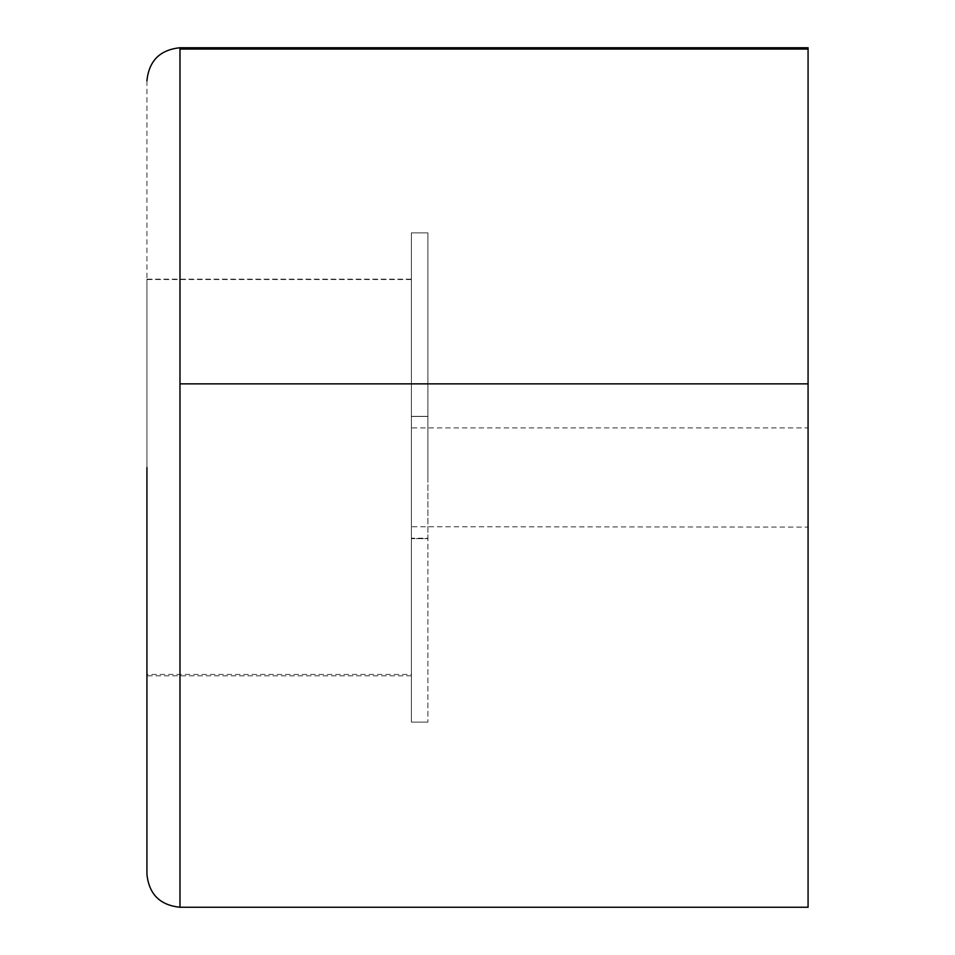 <?xml version="1.0" encoding="UTF-8"?>
<svg xmlns="http://www.w3.org/2000/svg" width="955" height="955" viewBox="0 0 955 955"><rect width="100%" height="100%" fill="white"/><g stroke="black" fill="none" stroke-linecap="round" stroke-linejoin="round"><path stroke-width="0.72" stroke-dasharray="4.78 3.58" d="M411.39 428.007L411.39 538.226L427.912 538.656L411.39 538.656L427.912 538.656L427.912 232.877L427.912 722.123L427.912 416.452L427.912 538.226L411.39 538.226L411.39 416.344L427.912 416.344L411.39 416.344L411.39 538.226L411.39 232.877L427.912 232.877L411.39 232.877L411.39 722.123L427.912 722.123L411.39 722.123L411.39 279.158L411.39 675.842L146.927 675.842L146.927 279.158L146.927 674.457L411.39 674.457L411.39 675.842L411.39 427.912L808.073 427.912L808.073 907.25L808.073 428.007M808.073 49.075L808.073 527.088L411.39 526.742M808.073 526.742L808.073 477.5M411.39 477.5L411.39 232.877L411.39 477.5M427.912 477.5L427.912 232.877L427.912 477.5M146.927 80.805L146.927 874.064M427.912 416.452L411.39 416.452L427.912 416.452M411.39 279.529L146.927 279.529M179.982 49.075L179.982 907.25M146.927 279.158L411.39 279.158"/><path stroke-width="1.43" d="M808.073 477.5L808.073 907.25L808.073 47.75L179.982 47.75C159.963 49.803 148.944 60.822 146.927 80.805M146.927 874.064L146.927 467.532M808.073 383.85L179.982 383.85L179.982 47.75M808.073 49.075L179.982 49.075M179.982 907.119L179.982 383.85M146.927 874.195C148.944 894.178 159.963 905.197 179.982 907.25L808.073 907.25"/></g></svg>
